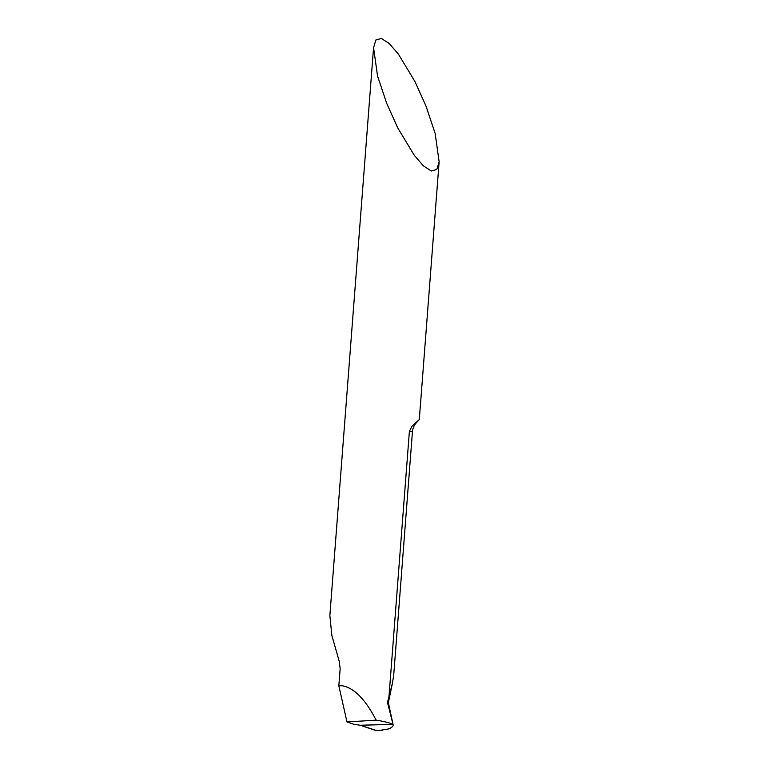 <?xml version="1.0" encoding="UTF-8"?>
<svg xmlns="http://www.w3.org/2000/svg" width="769" height="769" viewBox="0 0 769 769"><rect width="100%" height="100%" fill="white"/><g stroke="black" fill="none" stroke-linecap="round" stroke-linejoin="round"><path stroke-width="1.15" d="M439.137 161.798L419.297 419.576L411.876 426.334L409.377 431.524L388.999 696.358L387.48 702.443L393.007 724.263L360.296 725.254L353.846 724.273L346.973 721.937L338.831 685.813L340.158 668.617L339.177 661.1L331.843 635.463L329.863 615.575L373.561 47.659L375.906 39.969L381.376 38.45L389.297 43.593L398.332 54.032L414.847 81.36L425.997 106.074L435.158 133.489L439.137 161.798L436.792 169.488L431.322 171.006L423.402 165.864L414.366 155.425L397.852 128.096L386.701 103.382L377.541 75.968L373.561 47.659M380.261 730.319L388.374 728.983C391.979 727.637 393.536 726.109 393.036 724.398C389.633 722.783 384 721.37 376.147 720.159C365.208 699.011 353.788 687.544 341.888 685.737L338.831 685.813M393.728 674.855L392.488 682.978L388.999 696.358M393.007 724.263L392.815 723.331L393.007 724.263M382.635 730.223L375.762 730.502L360.296 725.254L392.959 724.369M346.973 721.937L376.147 720.159M392.767 723.12L388.48 703.337A56.493 2.653 8.2 0 1 387.499 703.722M375.762 730.502A2.961 1.576 94.6 0 0 376.07 730.55A2.961 1.576 94.6 0 0 376.377 730.483L360.296 725.254M392.815 723.331L393.036 724.398M409.377 431.524L412.444 431.678L393.709 675.201M387.48 702.443A56.3 2.643 8.2 0 0 388.47 702.116L388.48 703.337M417.884 421.306C414.645 424.017 412.838 427.477 412.444 431.678M392.488 682.978L388.47 702.116M381.568 730.31L376.07 730.55"/></g></svg>
